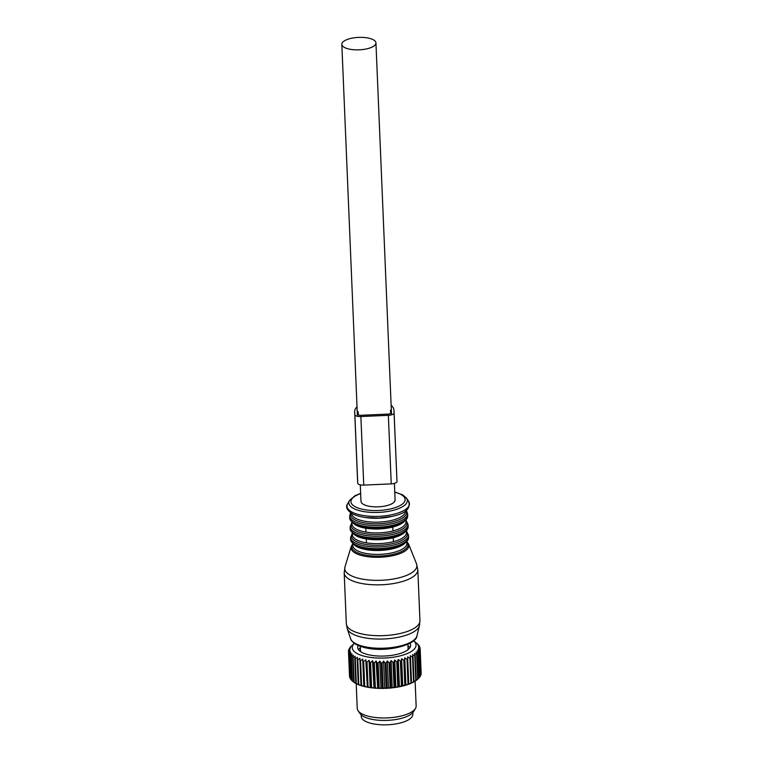 <?xml version="1.0" encoding="UTF-8"?>
<svg xmlns="http://www.w3.org/2000/svg" width="763" height="763" viewBox="0 0 763 763"><rect width="100%" height="100%" fill="white"/><g stroke="black" fill="none" stroke-linecap="round" stroke-linejoin="round"><path stroke-width="1.14" d="M361.204 714.912L361.271 716.467A25.789 9.414 -2.4 0 0 383.856 724.85A25.789 9.414 -2.4 0 0 411.925 716.934A25.789 9.414 -2.4 0 0 412.812 714.311L412.745 712.747M413.613 640.844A31.932 11.655 177.6 0 1 393.813 657.143A31.932 11.655 177.6 0 1 360.975 655.236A31.932 11.655 177.6 0 1 354.318 643.323L351.123 646.299A35.861 13.085 177.6 0 1 351.142 646.28M409.95 643.304A26.476 9.661 177.6 0 1 410.608 645.279A26.476 9.661 177.6 0 1 392.163 655.303A26.476 9.661 177.6 0 1 357.694 647.491A26.476 9.661 177.6 0 1 358.181 645.479M415.854 642.599L417.952 644.315A35.861 13.085 177.6 0 1 418.229 644.592L419.106 645.66A35.861 13.085 177.6 0 1 419.297 645.946L417.962 645.164L419.831 647.053A35.861 13.085 177.6 0 1 419.927 647.348L418.41 646.519L420.127 648.474A35.861 13.085 177.6 0 1 420.136 648.54A35.861 13.085 177.6 0 1 420.136 648.779L418.439 647.892L419.993 649.923A35.861 13.085 177.6 0 1 419.908 650.229L418.057 649.284L419.421 651.373A35.861 13.085 177.6 0 1 419.249 651.669L417.266 650.658L418.42 652.804A35.861 13.085 177.6 0 1 418.162 653.099L416.073 652.012L417.008 654.206A35.861 13.085 177.6 0 1 416.665 654.492L414.49 653.319L415.196 655.551A35.861 13.085 177.6 0 1 414.776 655.827L412.545 654.568L413.012 656.829A35.861 13.085 177.6 0 1 412.516 657.086L410.246 655.751L410.484 658.03A35.861 13.085 177.6 0 1 409.912 658.269L407.642 656.838L407.633 659.127A35.861 13.085 177.6 0 1 407.003 659.346L404.752 657.83L404.495 660.119A35.861 13.085 177.6 0 1 403.808 660.319L401.615 658.707L401.119 660.996A35.861 13.085 177.6 0 1 400.384 661.159L398.257 659.461L397.533 661.731A35.861 13.085 177.6 0 1 396.77 661.864L394.738 660.081L393.794 662.322A35.861 13.085 177.6 0 1 392.993 662.427L391.085 660.567L389.931 662.77A35.861 13.085 177.6 0 1 389.12 662.837L387.356 660.901L386.011 663.057A35.861 13.085 177.6 0 1 385.181 663.095L383.589 661.092L382.063 663.19A35.861 13.085 177.6 0 1 381.233 663.2L379.821 661.12L378.133 663.161A35.861 13.085 177.6 0 1 377.323 663.133L376.121 661.006L374.29 662.98A35.861 13.085 177.6 0 1 373.498 662.913L372.506 660.739L370.57 662.637A35.861 13.085 177.6 0 1 369.807 662.542L369.044 660.319L367.013 662.141A35.861 13.085 177.6 0 1 366.288 662.017L365.754 659.757L363.665 661.492A35.861 13.085 177.6 0 1 362.988 661.34L362.702 659.06L360.565 660.71A35.861 13.085 177.6 0 1 359.955 660.529L359.898 658.24L357.752 659.804A35.861 13.085 177.6 0 1 357.208 659.594L357.399 657.296L355.272 658.774A35.861 13.085 177.6 0 1 354.795 658.536L355.224 656.247L353.135 657.63A35.861 13.085 177.6 0 1 352.735 657.382L353.403 655.112L351.381 656.409A35.861 13.085 177.6 0 1 351.056 656.142L351.953 653.891L350.026 655.102A35.861 13.085 177.6 0 1 349.788 654.816L350.894 652.603L349.082 653.729A35.861 13.085 177.6 0 1 348.939 653.443L350.246 651.268L348.567 652.317A35.861 13.085 177.6 0 1 348.519 652.022L349.998 649.904L348.491 650.877A35.861 13.085 177.6 0 1 348.529 650.581L350.179 648.521L348.844 649.427A35.861 13.085 177.6 0 1 348.977 649.132L350.77 647.138L349.635 647.987A35.861 13.085 177.6 0 1 349.845 647.692L350.837 646.576A35.861 13.085 177.6 0 1 351.123 646.299M407.967 645.746A26.476 9.661 177.6 0 1 409.95 647.587M358.543 649.742A26.476 9.661 177.6 0 1 360.355 647.739M348.844 649.427L348.872 650.143M348.491 650.877L348.538 651.993M348.567 652.317L349.607 677A35.861 13.085 177.6 0 1 349.549 676.695L348.519 652.022M349.082 653.729L350.112 678.412A35.861 13.085 177.6 0 1 349.969 678.116L348.939 653.443M350.026 655.102L351.056 679.776A35.861 13.085 177.6 0 1 350.827 679.499L349.788 654.816M351.381 656.409L352.411 681.082A35.861 13.085 177.6 0 1 352.096 680.815L351.056 656.142M353.135 657.63L354.166 682.313A35.861 13.085 177.6 0 1 353.765 682.065L352.735 657.382M355.272 658.774L356.302 683.448A35.861 13.085 177.6 0 1 355.825 683.219L354.795 658.536M357.752 659.804L358.791 684.478A35.861 13.085 177.6 0 1 358.238 684.268L357.208 659.594M359.955 660.529L360.985 685.212A35.861 13.085 177.6 0 0 361.595 685.393L360.565 660.71M362.988 661.34L364.027 686.023A35.861 13.085 177.6 0 0 364.695 686.175L363.665 661.492M366.288 662.017L367.327 686.69A35.861 13.085 177.6 0 0 368.043 686.814L367.013 662.141M369.807 662.542L370.847 687.215A35.861 13.085 177.6 0 0 371.6 687.31L370.57 662.637M374.29 662.98L375.329 687.654A35.861 13.085 177.6 0 1 374.538 687.597L373.498 662.913M378.133 663.161L379.173 687.845A35.861 13.085 177.6 0 1 378.362 687.816L377.323 663.133M382.063 663.19L383.093 687.864A35.861 13.085 177.6 0 1 382.273 687.873L381.233 663.2M385.181 663.095L386.212 687.778A35.861 13.085 177.6 0 0 387.041 687.74L386.011 663.057M389.12 662.837L390.151 687.52A35.861 13.085 177.6 0 0 390.971 687.444L389.931 662.77M393.794 662.322L394.824 686.996A35.861 13.085 177.6 0 1 394.032 687.101L392.993 662.427M400.384 661.159L401.424 685.832A35.861 13.085 177.6 0 0 402.158 685.67L401.119 660.996M403.808 660.319L404.848 684.993A35.861 13.085 177.6 0 0 405.534 684.802L404.495 660.119M407.633 659.127L408.663 683.81A35.861 13.085 177.6 0 1 408.033 684.029L407.003 659.346M410.484 658.03L411.515 682.704A35.861 13.085 177.6 0 1 410.942 682.942L409.912 658.269M413.012 656.829L414.051 681.512A35.861 13.085 177.6 0 1 413.546 681.769L412.516 657.086M415.196 655.551L416.236 680.224A35.861 13.085 177.6 0 1 415.806 680.501L414.776 655.827M417.008 654.206L418.048 678.879A35.861 13.085 177.6 0 1 417.695 679.165L416.665 654.492M418.42 652.804L419.459 677.477A35.861 13.085 177.6 0 1 419.192 677.773L418.162 653.099M419.421 651.373L420.451 676.047A35.861 13.085 177.6 0 1 420.279 676.352L419.249 651.669M419.993 649.923L421.023 674.597A35.861 13.085 177.6 0 1 420.938 674.902L419.908 650.229M420.136 648.598L421.166 673.157A35.861 13.085 177.6 0 1 421.166 673.214A35.861 13.085 177.6 0 1 421.166 673.452L420.136 648.779M419.927 647.348L419.974 648.292M419.297 645.946L419.316 646.519M397.533 661.731L398.572 686.404A35.861 13.085 177.6 0 1 397.8 686.538L396.77 661.864M351.295 679.547L350.112 678.412M352.306 680.863L351.056 679.776M353.412 681.874A34.879 12.723 -2.4 0 0 353.527 681.96A34.879 12.723 -2.4 0 0 353.727 682.112L352.411 681.082L353.841 682.122M353.765 682.065L354.251 682.494A34.879 12.723 -2.4 0 0 355.52 683.286L354.166 682.313M355.825 683.219L356.168 683.638A34.879 12.723 -2.4 0 0 357.685 684.373L356.302 683.448M358.238 684.268L358.438 684.688A34.879 12.723 -2.4 0 0 360.174 685.346L358.791 684.478M362.702 659.06L363.837 686.137L362.978 686.204A34.879 12.723 -2.4 0 1 361.033 685.632L360.985 685.212M362.978 686.204L361.595 685.393M363.922 686.452A34.879 12.723 -2.4 0 0 366.049 686.929L364.695 686.175M365.754 659.757L367.327 686.69M367.079 687.139A34.879 12.723 -2.4 0 0 369.359 687.52L368.043 686.814M369.044 660.319L370.179 687.396L370.847 687.215M370.446 687.682A34.879 12.723 -2.4 0 0 372.859 687.968L371.6 687.31M372.506 660.739L374.004 688.083A34.879 12.723 -2.4 0 0 376.512 688.274L375.329 687.654M374.004 688.083L374.538 687.597M376.121 661.006L377.695 688.331A34.879 12.723 -2.4 0 0 380.279 688.417L379.173 687.845M377.695 688.331L378.362 687.816M379.821 661.12L380.956 688.197L381.481 688.426A34.879 12.723 -2.4 0 0 384.104 688.407L383.093 687.864M381.481 688.426L382.273 687.873M383.589 661.092L384.724 688.169L386.212 687.778M385.315 688.369A34.879 12.723 -2.4 0 0 387.938 688.236L387.041 687.74M387.356 660.901L388.491 687.978L390.151 687.52M389.149 688.159A34.879 12.723 -2.4 0 0 391.753 687.921L390.971 687.444M391.085 660.567L392.22 687.644L392.945 687.787A34.879 12.723 -2.4 0 0 395.482 687.453L394.824 686.996M392.945 687.787L394.032 687.101M398.257 659.461L399.392 686.538L401.424 685.832M400.203 686.624A34.879 12.723 -2.4 0 0 402.53 686.09L402.158 685.67M401.615 658.707L402.75 685.784L404.848 684.993M403.579 685.832A34.879 12.723 -2.4 0 0 405.763 685.222L405.534 684.802M404.752 657.83L405.887 684.907L406.736 684.916A34.879 12.723 -2.4 0 0 408.749 684.23L408.663 683.81M406.736 684.916L408.033 684.029M407.642 656.838L408.777 683.915L409.636 683.896A34.879 12.723 -2.4 0 0 411.448 683.133L411.515 682.704M409.636 683.896L410.942 682.942M411.505 682.818L412.239 682.771A34.879 12.723 -2.4 0 0 413.842 681.95L414.051 681.512M412.239 682.771L413.546 681.769M414.004 681.607L414.519 681.559A34.879 12.723 -2.4 0 0 415.873 680.682L416.236 680.224M414.519 681.559L415.806 680.501M416.169 680.31L416.445 680.272A34.879 12.723 -2.4 0 0 417.542 679.356L418.048 678.879M416.445 680.272L417.695 679.165M417.99 678.927L419.192 677.773M419.145 677.554L420.279 676.352M419.888 676.142L420.938 674.902M394.738 660.081L395.873 687.158L396.636 687.272A34.879 12.723 -2.4 0 0 399.087 686.843L398.572 686.404M396.636 687.272L397.8 686.538M388.491 687.978L387.938 688.236M384.724 688.169L384.104 688.407M380.956 688.197L380.279 688.417M377.256 688.083L376.512 688.274M373.641 687.816L372.859 687.968M370.179 687.396L369.359 687.52M366.889 686.834L366.049 686.929M360.994 685.317L360.174 685.346M358.286 684.373L357.685 684.373M415.11 681.197L416.15 705.928A29.471 10.758 177.6 0 1 415.482 708.388A29.471 10.758 177.6 0 1 395.615 717.096A29.471 10.758 177.6 0 1 358.114 710.801A29.471 10.758 177.6 0 1 357.246 708.398L356.207 683.667M358.114 710.801L360.174 713.748A27.487 10.033 -2.4 0 0 395.148 719.623A27.487 10.033 -2.4 0 0 413.68 711.507L415.482 708.388M352.344 532.746L352.43 534.863A27.02 9.862 -2.4 0 0 356.025 539.508A27.02 9.862 -2.4 0 0 366.45 542.855A27.02 9.862 -2.4 0 0 393.441 541.663L393.279 537.772A27.02 9.862 -2.4 0 0 405.344 531.458M366.45 542.855L366.288 538.974C375.396 540.328 384.39 539.927 393.279 537.772M351.896 522.006L351.981 524.124A27.02 9.862 -2.4 0 0 355.577 528.769A27.02 9.862 -2.4 0 0 366.002 532.116A27.02 9.862 -2.4 0 0 392.993 530.924L392.831 527.033A27.02 9.862 -2.4 0 0 404.886 520.719M366.002 532.116L365.839 528.234C374.948 529.589 383.942 529.188 392.831 527.033M393.212 537.791L393.441 541.663A27.02 9.862 -2.4 0 0 406.421 532.603L406.336 530.476M392.754 527.052L392.993 530.924A27.02 9.862 -2.4 0 0 405.973 521.863L405.887 519.737M360.289 484.848L360.985 501.32A17.072 6.228 -2.4 0 0 366.25 505.535A17.072 6.228 -2.4 0 0 384.857 506.069A17.072 6.228 -2.4 0 0 395.091 499.889L394.404 483.389M347.098 48.546A17.072 6.228 -2.4 0 0 365.706 49.08A17.072 6.228 -2.4 0 0 375.94 42.9A17.072 6.228 -2.4 0 0 370.675 38.684A17.072 6.228 -2.4 0 0 352.067 38.15A17.072 6.228 -2.4 0 0 341.834 44.33A17.072 6.228 -2.4 0 0 347.098 48.546M408.062 648.064L408.682 648.941A25.055 9.146 177.6 0 1 408.749 649.046M359.859 651.097A25.055 9.146 177.6 0 1 359.917 650.992L360.46 650.057M357.551 480.204A35.651 13.009 -2.4 0 0 357.551 480.289A35.651 13.009 -2.4 0 0 357.561 480.385L357.733 483.217A5.894 2.155 -2.4 0 0 363.751 485.096L391.238 483.876A5.894 2.155 -2.4 0 0 396.989 481.482A5.894 2.155 -2.4 0 0 396.989 481.472L393.946 410.093A35.651 13.009 -2.4 0 0 391.133 405.401M357.733 483.217L354.862 414.662A5.894 2.155 -2.4 0 0 360.88 416.55L388.357 415.33A5.894 2.155 -2.4 0 0 394.118 412.936A5.894 2.155 -2.4 0 0 394.118 412.917L396.989 481.482M354.862 414.662L354.681 411.839A35.651 13.009 -2.4 0 1 354.681 411.743A35.651 13.009 -2.4 0 1 357.017 406.813M358.124 411.686L358.295 414.509A2.461 0.897 -2.4 0 0 360.804 415.301L388.281 414.08A2.461 0.897 -2.4 0 0 390.685 413.079L390.513 410.246M346.326 623.733A36.843 13.448 -2.4 0 0 351.228 630.057A36.843 13.448 -2.4 0 0 392.907 634.806A36.843 13.448 -2.4 0 0 419.946 620.643L417.819 569.789A36.843 13.448 -2.4 0 1 390.78 583.953A36.843 13.448 -2.4 0 1 349.092 579.203A36.843 13.448 -2.4 0 1 344.189 572.879L346.326 623.733L347.232 628.636A36.338 13.257 -2.4 0 0 351.81 633.5A36.338 13.257 -2.4 0 0 391.076 638.412A36.338 13.257 -2.4 0 0 419.45 625.612L419.946 620.643M347.232 628.636L350.599 638.679A33.381 12.179 -2.4 0 0 354.805 643.142A33.381 12.179 -2.4 0 0 390.866 647.653A33.381 12.179 -2.4 0 0 416.941 635.894L419.45 625.612M416.55 563.924L408.634 544.114A28.984 10.577 177.6 0 1 389.426 556.322A28.984 10.577 177.6 0 1 354.871 552.851A28.984 10.577 177.6 0 1 351.19 546.518L344.962 566.919A36.119 13.181 -2.4 0 0 349.54 574.816A36.119 13.181 -2.4 0 0 392.611 579.136A36.119 13.181 -2.4 0 0 416.55 563.924L417.819 569.789M352.821 544.181A28.04 10.234 -2.4 0 0 355.653 551.773A28.04 10.234 -2.4 0 0 390.942 554.796A28.04 10.234 -2.4 0 0 406.813 541.921M352.792 543.485L352.878 545.602A27.02 9.862 -2.4 0 0 356.474 550.247A27.02 9.862 -2.4 0 0 387.051 553.728A27.02 9.862 -2.4 0 0 406.87 543.342L406.784 541.215M353.87 544.381A27.02 9.862 -2.4 0 0 356.311 546.365A27.02 9.862 -2.4 0 0 383.217 550.247A27.02 9.862 -2.4 0 0 405.792 542.197M355.415 545.278A28.002 10.215 -2.4 0 0 384.075 549.236A28.002 10.215 -2.4 0 0 407.051 540.385M350.646 539.222A28.984 10.577 -2.4 0 0 354.509 544.2A28.984 10.577 -2.4 0 0 387.299 547.929A28.984 10.577 -2.4 0 0 408.567 536.79C410.008 548.95 368.291 553.757 355.024 545.144C351.753 542.751 350.293 540.776 350.646 539.222L350.579 537.534A28.984 10.577 -2.4 0 0 354.433 542.512A28.984 10.577 -2.4 0 0 387.222 546.241A28.984 10.577 -2.4 0 0 408.491 535.111L406.345 530.848M352.372 533.48A28.002 10.215 -2.4 0 0 355.234 541.015A28.002 10.215 -2.4 0 0 390.418 544.038A28.002 10.215 -2.4 0 0 406.364 531.22M353.412 533.642A27.02 9.862 -2.4 0 0 355.863 535.626A27.02 9.862 -2.4 0 0 366.288 538.974M354.957 534.539A28.002 10.215 -2.4 0 0 383.627 538.497A28.002 10.215 -2.4 0 0 406.603 529.646M350.198 528.482A28.984 10.577 -2.4 0 0 354.051 533.461A28.984 10.577 -2.4 0 0 386.851 537.19A28.984 10.577 -2.4 0 0 408.119 526.05C409.559 538.211 367.842 543.018 354.576 534.405C351.304 532.011 349.845 530.037 350.198 528.482L350.131 526.794A28.984 10.577 -2.4 0 0 353.984 531.773A28.984 10.577 -2.4 0 0 386.774 535.502A28.984 10.577 -2.4 0 0 408.043 524.372L405.897 520.108M351.924 522.741A28.002 10.215 -2.4 0 0 354.785 530.275A28.002 10.215 -2.4 0 0 389.969 533.299A28.002 10.215 -2.4 0 0 405.916 520.48M352.964 522.903A27.02 9.862 -2.4 0 0 355.415 524.887A27.02 9.862 -2.4 0 0 365.839 528.234M354.509 523.8A28.002 10.215 -2.4 0 0 383.179 527.758A28.002 10.215 -2.4 0 0 406.154 518.907M349.75 517.743A28.984 10.577 -2.4 0 0 353.603 522.722A28.984 10.577 -2.4 0 0 386.393 526.451A28.984 10.577 -2.4 0 0 407.661 515.311C409.111 527.471 367.385 532.278 354.127 523.666C350.856 521.272 349.397 519.298 349.75 517.743L349.673 516.055A28.984 10.577 -2.4 0 0 353.536 521.034A28.984 10.577 -2.4 0 0 386.326 524.763A28.984 10.577 -2.4 0 0 407.595 513.633L406.355 510.38M350.951 512.927A28.002 10.215 -2.4 0 0 354.328 519.536A28.002 10.215 -2.4 0 0 388.338 522.779A28.002 10.215 -2.4 0 0 406.059 510.619M351.524 513.289L351.533 513.385A27.02 9.862 -2.4 0 0 355.129 518.029A27.02 9.862 -2.4 0 0 385.696 521.51A27.02 9.862 -2.4 0 0 405.525 511.124L405.515 511.029M364.476 517.343A27.02 9.862 -2.4 0 0 392.955 516.141M351.161 511.62A31.245 11.397 -2.4 0 0 389.883 515.101A31.245 11.397 -2.4 0 0 408.52 501.091C411.076 508.711 405.334 513.852 391.295 516.513L378.772 518.029L366.345 517.591C360.079 516.828 355.138 515.397 351.543 513.299C346.688 509.77 345.41 506.556 347.709 503.647A31.245 11.397 -2.4 0 0 351.161 511.62M408.52 501.091L406.46 498.144A29.261 10.672 177.6 0 1 389.006 511.258A29.261 10.672 177.6 0 1 352.744 507.996A29.261 10.672 177.6 0 1 349.511 500.528L347.709 503.647M360.661 493.632A27.134 9.9 -2.4 0 0 354.547 506.403A27.134 9.9 -2.4 0 0 391.562 508.702A27.134 9.9 -2.4 0 0 401.538 494.805A27.134 9.9 -2.4 0 0 394.776 492.202M408.014 649.695A23.825 8.698 -2.4 0 0 408.1 648.808L407.909 644.315M360.298 646.309L360.489 650.81A23.825 8.698 -2.4 0 0 360.641 651.678M408.253 649.494A23.958 8.746 -2.4 0 0 408.081 648.35M360.47 650.353A23.958 8.746 -2.4 0 0 360.394 651.507M391.238 483.876L388.357 415.33M363.751 485.096L360.88 416.55M357.561 480.385L354.681 411.839M413.622 640.834L416.331 642.971M420.136 648.54L421.166 673.214M353.527 681.96L353.04 681.578M344.962 566.919L344.189 572.879M350.599 638.679C350.799 640.167 352.458 641.988 355.568 644.144C377.246 655.779 416.77 645.775 416.941 635.894M352.802 543.79L351.19 546.518M408.634 544.114L406.793 541.53M408.567 536.79L408.491 535.111M352.363 533.108L350.579 537.534M408.119 526.05L408.043 524.372M351.905 522.369L350.131 526.794M407.661 515.311L407.595 513.633M350.637 512.717L349.673 516.055M406.46 498.144L402.893 494.987L394.757 491.935M360.651 493.365L354.948 495.75L349.511 500.528M391.533 414.843L375.94 42.9M357.418 416.302L341.834 44.33M357.551 480.289L354.681 411.743"/></g></svg>
